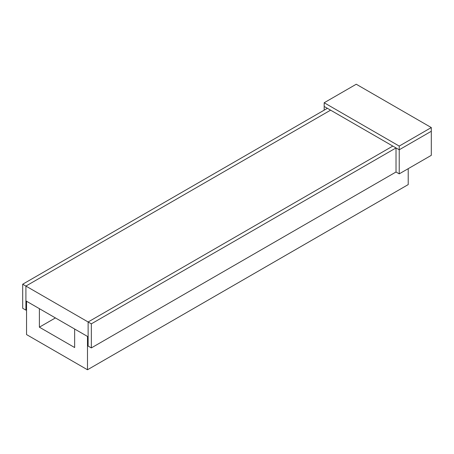 <?xml version="1.0" encoding="UTF-8"?>
<svg xmlns="http://www.w3.org/2000/svg" width="454" height="454" viewBox="0 0 454 454"><rect width="100%" height="100%" fill="white"/><g stroke="black" fill="none" stroke-linecap="round" stroke-linejoin="round"><path stroke-width="0.68" d="M39.379 308.658L26.548 301.252L26.548 334.581L87.486 369.766L87.486 336.431L74.655 329.025L74.655 347.543L39.379 327.175L39.379 308.658M408.208 168.672L408.208 184.596L87.486 369.766M39.379 327.175L55.416 317.919M25.906 300.883L88.127 336.806L88.127 321.988L25.906 286.065L25.906 300.883M392.812 146.08L88.127 321.988L88.127 346.061L91.333 347.912L91.333 323.844L88.127 321.988L392.812 146.08M330.591 110.157L25.906 286.065L22.7 284.215L22.7 308.289L25.906 310.139L25.906 286.065L330.591 110.157M25.906 310.139L26.548 309.77M324.179 110.157L324.179 106.457L327.385 108.307L22.7 284.215M396.019 172.004L396.019 147.936L399.231 149.786L399.231 173.859L396.019 172.004L91.333 347.912M396.019 147.936L91.333 323.844M399.231 146.08L399.231 149.786L431.3 131.268L399.231 149.786L324.179 106.457L324.179 102.752L399.231 146.08L431.3 127.563L356.254 84.234L324.179 102.752M431.3 127.563L431.3 155.342L399.231 173.859"/></g></svg>
